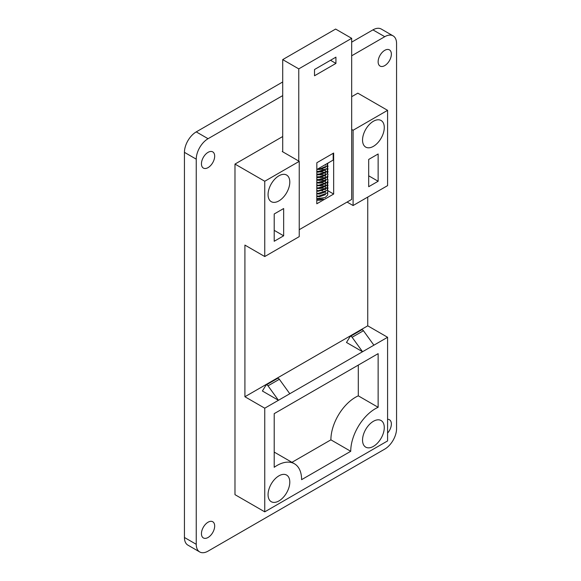 <?xml version="1.0" encoding="UTF-8"?>
<svg xmlns="http://www.w3.org/2000/svg" width="581" height="581" viewBox="0 0 581 581"><rect width="100%" height="100%" fill="white"/><g stroke="black" fill="none" stroke-linecap="round" stroke-linejoin="round"><path stroke-width="0.87" d="M316.79 200.329L320.4 200.169L323.356 199.029L316.79 199.283M278.924 200.895A15.367 8.875 120 0 0 288.968 187.358A15.367 8.875 120 0 0 286.607 175.041A15.367 8.875 120 0 0 278.924 175.803A15.367 8.875 120 0 0 268.887 189.348A15.367 8.875 120 0 0 271.24 201.658A15.367 8.875 120 0 0 278.924 200.895M373.409 146.347A15.367 8.875 120 0 0 383.453 132.802A15.367 8.875 120 0 0 381.092 120.492A15.367 8.875 120 0 0 373.409 121.255A15.367 8.875 120 0 0 363.372 134.792A15.367 8.875 120 0 0 365.732 147.109A15.367 8.875 120 0 0 373.409 146.347M278.924 500.938A15.367 8.875 120 0 0 288.968 487.394A15.367 8.875 120 0 0 286.607 475.076A15.367 8.875 120 0 0 278.924 475.839A15.367 8.875 120 0 0 268.887 489.384A15.367 8.875 120 0 0 271.24 501.693A15.367 8.875 120 0 0 278.924 500.938M291.938 462.331L330.894 439.839A34.744 20.059 -60 0 1 355.463 397.288A34.744 20.059 -60 0 1 358.295 395.843L378.137 407.296L378.137 353.647L274.203 413.65L274.203 467.298A34.744 20.059 -60 0 1 277.035 465.475A34.744 20.059 -60 0 1 294.407 463.754A34.744 20.059 -60 0 1 301.604 479.659L350.735 451.292A34.744 20.059 -60 0 1 375.304 408.741A34.744 20.059 -60 0 1 378.137 407.296M274.203 452.098A34.744 20.059 -60 0 1 274.566 452.301L294.407 463.754M373.409 446.382A15.367 8.875 120 0 0 383.453 432.845A15.367 8.875 120 0 0 381.092 420.528A15.367 8.875 120 0 0 373.409 421.29A15.367 8.875 120 0 0 363.372 434.828A15.367 8.875 120 0 0 365.732 447.145A15.367 8.875 120 0 0 373.409 446.382M208.063 167.618A9.354 5.403 120 0 0 214.171 159.376A9.354 5.403 120 0 0 212.74 151.881A9.354 5.403 120 0 0 208.063 152.345A9.354 5.403 120 0 0 201.948 160.588A9.354 5.403 120 0 0 203.386 168.083A9.354 5.403 120 0 0 208.063 167.618M384.753 65.609A9.354 5.403 120 0 0 390.86 57.366A9.354 5.403 120 0 0 389.43 49.872A9.354 5.403 120 0 0 384.753 50.336A9.354 5.403 120 0 0 378.638 58.579A9.354 5.403 120 0 0 380.076 66.074A9.354 5.403 120 0 0 384.753 65.609M208.063 537.483A9.354 5.403 120 0 0 214.171 529.24A9.354 5.403 120 0 0 212.74 521.745A9.354 5.403 120 0 0 208.063 522.21A9.354 5.403 120 0 0 201.948 530.453A9.354 5.403 120 0 0 203.386 537.948A9.354 5.403 120 0 0 208.063 537.483M387.585 433.099A9.354 5.403 120 0 0 389.43 419.736A9.354 5.403 120 0 0 387.585 419.3M351.302 336.515A2.004 1.155 -120 0 0 350.299 336.414A2.004 1.155 -120 0 0 350.045 336.668L346.487 342.463L362.544 351.737L352.115 337.278A2.004 1.155 -120 0 0 351.302 336.515M264.754 181.257L264.754 256.541L299.237 236.627L299.237 161.344L264.754 181.257L234.985 164.074L234.985 494.663L264.754 511.846L264.754 408.196L278.452 400.287L268.023 385.835A2.004 1.155 -120 0 0 267.209 385.065A2.004 1.155 -120 0 0 266.207 384.971L277.544 378.42A2.004 1.155 60 0 1 278.546 378.522A2.004 1.155 60 0 1 279.359 379.284L289.788 393.736L362.544 351.737L373.888 345.187L363.452 330.734A2.004 1.155 -120 0 0 362.646 329.972A2.004 1.155 -120 0 0 361.643 329.87L350.299 336.414M266.207 384.971A2.004 1.155 -120 0 0 265.953 385.218L262.387 391.013L278.452 400.287L289.788 393.736M316.79 203.786L333.654 194.047L333.654 153.035L316.841 162.745L316.79 203.786M318.352 185.216L318.882 185.521M328.025 190.8L333.654 194.047M274.203 213.99L274.203 241.268L283.651 235.813L283.651 208.535L274.203 213.99M387.585 110.339L387.585 185.622L353.095 205.536L353.095 130.253L387.585 110.339L357.823 93.156L351.679 96.7M378.137 181.257L378.137 153.98L368.688 159.441L368.688 186.712L378.137 181.257L368.688 175.803M282.707 95.611L208.063 138.706A16.704 9.645 120 0 0 196.247 159.165L196.247 544.303A16.704 9.645 120 0 0 199.711 551.95A16.704 9.645 120 0 0 208.063 551.122L384.753 449.113A16.704 9.645 120 0 0 396.562 428.655L396.562 43.517A16.704 9.645 120 0 0 393.105 35.869A16.704 9.645 120 0 0 384.753 36.697L351.679 55.791M234.985 164.074L282.707 136.528M393.105 35.869L381.289 29.05A16.704 9.645 120 0 0 372.937 29.878L351.679 42.152M282.707 81.972L196.247 131.887A16.704 9.645 120 0 0 184.438 152.345L184.438 537.483A16.704 9.645 120 0 0 187.895 545.131L199.711 551.95M264.754 256.541L244.913 245.088L244.913 396.743L367.744 325.825L367.744 197.082M264.754 408.196L244.913 396.743M264.754 511.846L387.585 440.928L387.585 337.278L367.744 325.825M299.237 161.344L282.235 151.525L282.707 151.256L282.707 151.801M351.679 129.432L353.095 130.253M373.888 345.187L387.585 337.278M358.295 395.843L358.295 365.1M330.894 439.839L350.735 451.292M353.095 205.536L347.089 202.065M274.203 230.352L283.651 235.813M298.765 161.075L298.765 68.878L282.707 59.611L282.707 151.256M282.707 59.611L335.615 29.057L351.679 38.331L351.679 199.421L299.237 229.691M314.517 75.77L335.927 63.409L335.927 57.156L314.517 69.517L314.517 75.77M298.765 68.878L351.679 38.331M330.509 60.286L335.927 63.409M316.841 169.507L333.182 160.073L333.182 153.311M317.596 182.87L317.596 182.427M317.596 180.139L317.596 179.696M317.596 177.416L317.596 176.973M317.596 174.685L317.596 174.242M317.596 171.961L317.596 171.511M268.023 385.835L279.359 379.284M352.115 337.278L363.452 330.734M384.753 36.697L372.937 29.878M208.063 138.706L196.247 131.887M196.247 159.165L184.438 152.345M196.247 544.303L184.438 537.483M321.395 190.524L322.666 190.822M325.113 192.093L325.491 192.485M325.513 194.599L319.528 196.763L316.79 196.552M321.395 187.801L323.051 188.222M325.113 189.37L325.491 189.755M325.513 191.868L319.492 194.039L316.79 193.822M321.395 185.07L323.051 185.492M325.113 186.639L325.919 188.07L325.542 189.108L318.206 191.28L316.79 191.098M321.395 182.347L323.051 182.761M325.113 183.916L325.876 185.702M325.513 186.414L319.332 188.585L316.79 188.367M317.742 179.514L320.639 179.514M321.395 179.616L324.866 180.981M325.113 181.185L325.876 182.971M325.513 183.683L317.952 185.804L316.79 185.644M317.742 176.784L320.639 176.784M321.395 176.885L324.866 178.251M325.113 178.454L325.876 180.248M325.513 180.96L319.543 183.124L316.79 182.913M317.734 174.06L320.639 174.053M321.395 174.162L324.866 175.527M325.113 175.731L325.876 177.517M325.513 178.229L319.746 180.393L316.79 180.19M317.742 171.33L320.639 171.33M321.395 171.431L324.866 172.797M325.113 173L325.876 174.787M325.513 175.506L318.206 177.641L316.79 177.459M318.511 168.548L320.639 168.599M321.395 168.708L324.866 170.066M325.113 170.277L325.876 172.063M325.513 172.775L317.93 174.888L316.79 174.728M325.513 170.051L318.214 172.187L316.79 172.005M325.055 164.764L325.491 165.207M325.513 167.321L319.557 169.485L317.139 169.332M325.629 164.438L322.237 166.391M316.965 188.397L321.387 188.397M327.749 192.188L327.691 195.056L325.142 197.533L316.79 198.687M316.965 185.673L321.387 185.666M324.605 186.581L325.12 186.835M326.82 188.084L328.025 190.742L327.306 192.994L318.613 196.131L316.79 195.957M316.965 182.942L321.387 182.942M324.605 183.85L325.12 184.104M326.82 185.361L328.025 188.055L327.197 190.408L318.243 193.386L316.79 193.233M316.965 180.219L321.387 180.212M326.82 182.63L328.025 185.317L327.212 187.663L318.497 190.677L316.79 190.503M316.965 177.488L321.387 177.481M324.605 178.396L325.12 178.65M327.793 181.395L328.025 182.601L327.197 184.954L318.294 187.939L316.79 187.779M316.965 174.765L321.395 174.758M324.605 175.665L325.12 175.927M326.82 177.176L328.025 179.885L327.19 182.238L318.802 185.23L316.79 185.048M318.925 171.882L321.387 172.027M327.909 176.297L327.212 179.478L318.228 182.478L316.79 182.318M317.255 169.267L321.387 169.303M324.605 170.211L325.12 170.465M326.82 171.722L328.025 174.423L327.197 176.777L318.214 179.747L316.79 179.594M324.605 167.488L325.12 167.742M326.82 168.991L328.025 171.642L327.306 173.893L318.729 177.045L316.79 176.864M326.82 166.268L328.025 168.955L327.205 171.308L318.432 174.307L316.79 174.14M326.95 163.675L328.025 166.202L327.234 168.548L318.083 171.555L316.79 171.41M327.996 163.072L327.248 165.796L320.233 168.831L318.025 168.824"/></g></svg>
